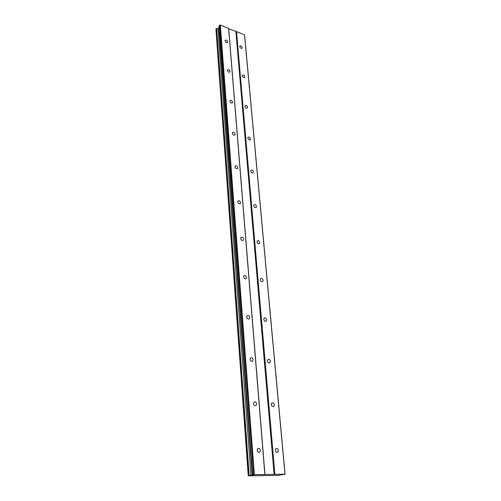 <?xml version="1.0" encoding="UTF-8"?>
<svg xmlns="http://www.w3.org/2000/svg" width="501" height="501" viewBox="0 0 501 501"><rect width="100%" height="100%" fill="white"/><g stroke="black" fill="none" stroke-linecap="round" stroke-linejoin="round"><path stroke-width="0.75" d="M275.293 450.468C275.769 452.315 276.633 452.885 277.892 452.165L278.399 450.487C277.923 448.633 277.053 448.069 275.8 448.796L275.293 450.468M239.735 46.58C240.336 48.146 241.138 48.66 242.146 48.121L242.252 47.57C241.651 46.004 240.849 45.491 239.847 46.036L239.735 46.58M242.315 75.826C242.91 77.423 243.718 77.937 244.751 77.367L244.87 76.759C244.275 75.169 243.461 74.655 242.434 75.231L242.315 75.826M244.995 106.287C245.584 107.909 246.404 108.423 247.463 107.828L247.6 107.164C247.006 105.542 246.185 105.035 245.133 105.636L244.995 106.287M247.788 138.044C248.377 139.691 249.21 140.205 250.287 139.579L250.444 138.858C249.855 137.205 249.022 136.698 247.945 137.324L247.788 138.044M250.707 171.173C251.283 172.851 252.128 173.365 253.23 172.713L253.406 171.918C252.83 170.24 251.984 169.726 250.882 170.378L250.707 171.173M253.75 205.767C254.32 207.477 255.172 207.99 256.299 207.314L256.506 206.437C255.93 204.734 255.084 204.214 253.957 204.896L253.75 205.767M256.932 241.933C257.495 243.668 258.353 244.187 259.505 243.492L259.743 242.515C259.18 240.781 258.322 240.267 257.17 240.962L256.932 241.933M260.263 279.771C260.814 281.537 261.679 282.057 262.856 281.343L263.131 280.266C262.58 278.506 261.716 277.98 260.539 278.7L260.263 279.771M263.758 319.406C264.29 321.197 265.154 321.73 266.357 321.003L266.676 319.801C266.137 318.016 265.273 317.484 264.071 318.216L263.758 319.406M267.415 360.97C267.929 362.78 268.799 363.325 270.026 362.592L270.396 361.252C269.876 359.442 269.006 358.904 267.784 359.637L267.415 360.97M271.254 404.601C271.755 406.436 272.625 406.987 273.865 406.255L274.298 404.758C273.796 402.929 272.926 402.378 271.686 403.117L271.254 404.601M257.157 450.349C257.646 452.259 258.547 452.823 259.862 452.046L260.376 450.368C259.894 448.464 258.986 447.9 257.671 448.677L257.157 450.349M225.143 40.869C225.757 42.466 226.577 42.986 227.617 42.416L227.723 41.877C227.116 40.28 226.289 39.761 225.25 40.331L225.143 40.869M227.454 70.409C228.061 72.044 228.901 72.557 229.965 71.962L230.084 71.367C229.471 69.739 228.638 69.226 227.573 69.827L227.454 70.409M229.859 101.202C230.466 102.862 231.312 103.375 232.401 102.749L232.539 102.104C231.932 100.444 231.086 99.924 229.997 100.557L229.859 101.202M232.37 133.316C232.971 135.007 233.829 135.52 234.944 134.863L235.101 134.149C234.499 132.458 233.641 131.945 232.527 132.608L232.37 133.316M234.994 166.839C235.589 168.561 236.453 169.081 237.599 168.392L237.775 167.61C237.18 165.887 236.309 165.374 235.169 166.063L234.994 166.839M237.731 201.878C238.319 203.625 239.196 204.145 240.367 203.431L240.568 202.567C239.985 200.813 239.102 200.3 237.931 201.014L237.731 201.878M240.599 238.52C241.175 240.305 242.058 240.824 243.254 240.085L243.492 239.127C242.916 237.349 242.027 236.829 240.831 237.568L240.599 238.52M243.599 276.896C244.162 278.706 245.052 279.232 246.279 278.475L246.555 277.404C245.991 275.594 245.095 275.074 243.868 275.838L243.599 276.896M246.742 317.12C247.287 318.962 248.189 319.494 249.442 318.717L249.761 317.528C249.21 315.686 248.308 315.16 247.062 315.937L246.742 317.12M250.043 359.336C250.575 361.202 251.477 361.741 252.755 360.958L253.124 359.624C252.592 357.764 251.69 357.226 250.412 358.015L250.043 359.336M253.512 403.687C254.02 405.578 254.921 406.129 256.224 405.34L256.662 403.85C256.149 401.965 255.247 401.414 253.944 402.203L253.512 403.687M244.519 34.832L284.988 474.159L274.905 474.328L236.522 31.601L244.519 34.832L244.62 35.22L285.075 474.215L277.692 475.418L248.245 475.806L254.364 474.679L274.905 474.328M248.245 475.806L215.925 29.058L219.137 27.862M252.529 474.961L218.993 25.908L220.34 25.05L228.588 28.388L228.7 28.782L236.522 31.601M274.103 474.403L235.915 31.701M216.413 28.557L248.922 475.668M247.45 107.847L247.137 108.097M266.344 321.022L265.499 321.392M250.268 139.591L249.905 139.873M264.966 474.56L228.7 28.782M228.588 28.388L264.854 474.503M254.364 474.679L220.34 25.05M219.726 25.156L253.55 474.754M252.166 475.368L218.862 28.144M250.932 475.48L217.929 28.3M249.179 475.643L216.607 28.526M277.892 452.165L276.602 452.453M253.23 172.713L252.78 173.033M256.299 207.314L255.767 207.665M259.505 243.492L258.879 243.855M262.856 281.343L262.117 281.731M270.026 362.592L269.024 362.968M273.865 406.255L272.719 406.605M259.862 452.046L258.485 452.365M232.401 102.749L232.082 103.024M234.944 134.863L234.568 135.17M237.599 168.392L237.142 168.724M240.367 203.431L239.822 203.794M243.254 240.085L242.616 240.48M246.279 278.475L245.515 278.888M249.442 318.717L248.54 319.137M252.755 360.958L251.702 361.371M256.224 405.34L255.009 405.722"/></g></svg>
